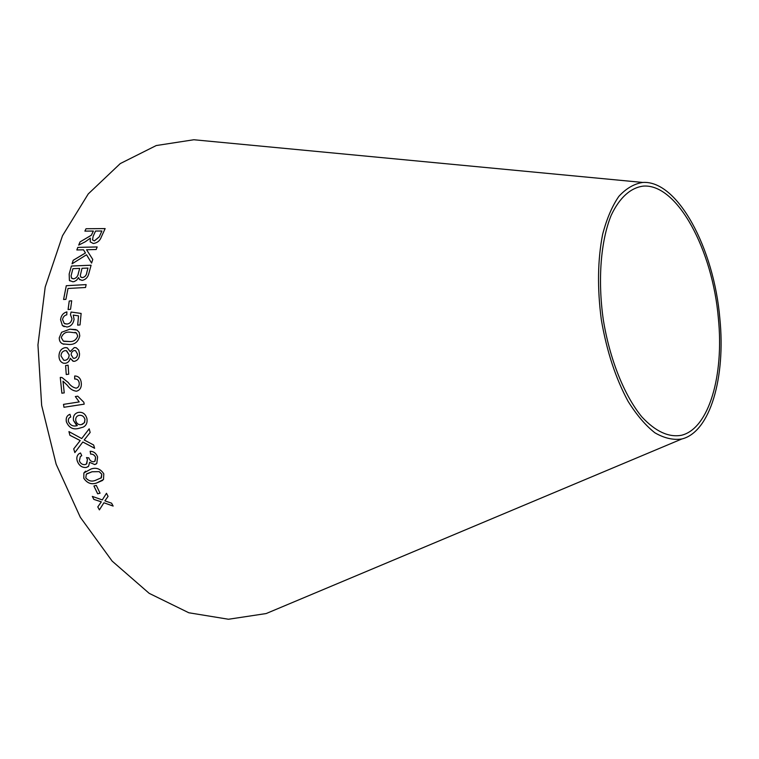 <?xml version="1.0" encoding="UTF-8"?>
<svg xmlns="http://www.w3.org/2000/svg" width="759" height="759" viewBox="0 0 759 759"><rect width="100%" height="100%" fill="white"/><g stroke="black" fill="none" stroke-linecap="round" stroke-linejoin="round"><path stroke-width="1.14" d="M287.623 604.543L266.153 613.557L228.487 619.249L188.792 612.76L149.181 593.339L112.142 561.1L80.302 517.259L56.147 464.204L41.65 405.391L37.95 344.918L45.189 287.082L62.504 235.736L88.253 193.924L120.273 163.574L156.231 145.548L193.877 139.751L217.065 141.952M719.855 318.571C725.756 377.033 710.339 432.023 681.848 438.977C673.205 440.258 664.22 438.199 654.884 432.791C645.539 425.429 636.621 414.974 628.12 401.397C615.691 378.437 606.773 351.303 601.365 320.004C597.2 288.515 597.618 259.967 602.637 234.341C606.707 218.848 612.096 206.201 618.822 196.401C626.118 188.45 634.088 183.801 642.721 182.445C677.815 180.016 714.077 248.848 719.855 318.571M99.391 509.887L103.907 502.762L113.148 506.073L111.592 503.189L104.884 500.864L108.063 496.405L106.488 493.284L102.285 499.925L92.313 496.386L93.831 499.394L101.308 501.851L97.788 506.936L99.391 509.887M97.607 456.975C96.165 453.265 93.689 451.358 90.169 451.254L90.644 454.129C92.94 453.986 94.6 455.096 95.615 457.449L95.093 461.102L93.774 461.757C91.412 461.842 89.771 460.552 88.86 457.886L86.488 457.573L87.427 459.451L86.763 463.787L85.112 464.612C82.494 464.897 80.577 463.645 79.363 460.874L80.34 456.557L81.754 455.685L80.511 452.971L78.813 453.873C76.801 455.723 76.317 458.189 77.342 461.273C79.135 465.703 82.086 467.772 86.203 467.478L88.556 466.292L89.6 462.335L94.723 464.565L96.791 463.455L97.607 456.975M68.965 431.615L69.913 435.268L80.217 440.552L73.727 448.892L74.828 452.611L82.816 442.013L94.619 448.275L93.642 444.992L84.183 439.983L90.15 432.469L89.192 428.807L81.697 438.56L68.936 431.596L69.894 435.277L80.198 440.562L73.708 448.901L74.847 452.592M90.957 469.043L83.87 472.971L83.822 478.303C87.171 483.246 91.46 484.811 96.687 482.99L103.499 479.489L103.793 473.834C100.482 468.787 96.194 467.183 90.957 469.043M97.664 493.805L100.046 493.208L96.289 485.39L93.907 485.997L97.664 493.805L100.036 493.189M73.462 420.467L76.839 425.723C73.006 426.681 70.189 425.268 68.395 421.482C68.044 419.196 68.832 417.716 70.739 417.042L69.961 414.3C66.896 415.477 65.701 417.962 66.365 421.767C68.917 427.801 73.12 429.992 78.993 428.332L83.139 427.146C86.289 425.562 87.551 422.716 86.934 418.626C85.53 413.949 82.75 411.862 78.604 412.365L77.636 412.602C74.335 413.788 72.949 416.406 73.462 420.467L77.333 425.628M79.211 401.928L63.49 404.367L63.965 407.27L84.164 404.168L83.86 402.279L77.722 396.17L75.331 396.549L79.211 401.928L75.331 396.549L77.722 396.17M74.686 375.99L74.695 379.054L75.739 379.026C77.76 379.358 78.917 380.743 79.211 383.181C79.391 385.904 78.386 387.564 76.194 388.172C73.063 387.545 70.407 385.667 68.244 382.517L62.01 377.546L60.274 377.441L61.868 393.2L64.24 392.887L62.997 381.179L67.314 385.278C69.79 388.826 72.845 390.8 76.479 391.198C80.065 390.183 81.668 387.441 81.279 382.963C80.89 378.95 79.059 376.644 75.786 376.047L74.686 375.99M66.251 374.529L68.737 374.178L68.101 365.193L65.616 365.553L66.251 374.529L65.616 365.553M74.401 361.322C77.779 360.449 79.496 357.944 79.534 353.808L78.737 350.117L76.289 347.793L74.278 347.565L70.17 351.588L67.361 347.888L65.075 347.65C61.147 348.58 59.117 351.408 58.984 356.132C59.041 359.766 60.502 362.119 63.367 363.182L65.227 363.305C67.807 362.925 69.486 361.246 70.274 358.257L72.987 361.218L74.401 361.322M69.856 329.188L61.583 332.29L59.259 337.793C59.202 340.838 60.359 342.878 62.741 343.884L69.23 344.491C74.809 344.643 78.329 341.759 79.771 335.829L79.173 332.357L77.029 330.099L69.856 329.188L61.583 332.29M73.253 315.08L78.528 315.877L77.665 325.127L80.027 324.937L81.128 313.429L71.061 312.044L70.464 314.71L71.972 318.742C71.431 321.939 69.762 323.704 66.972 324.036L64.24 323.467L62.551 319.539C63.044 316.939 64.458 315.364 66.792 314.824L66.906 311.892C63.234 312.879 61.118 315.478 60.549 319.691L62.399 325.554L66.934 327.034C70.891 326.436 73.262 323.865 74.069 319.321L73.253 315.08M68.082 309.511L70.549 309.311L71.697 300.792L69.23 301L68.082 309.511M93.376 231.078L91.365 235.243L80.027 241.922L78.699 245.1L85.293 241.76L90.34 238.155L90.245 241.903L93.291 243.487C97.342 242.927 100.046 240.679 101.431 236.723L105.15 228.592L86.033 228.734L84.885 231.115L93.357 231.059L91.346 235.214L80.027 241.922L78.737 245.081M72.048 263.828L86.517 254.768L91.592 263.088L92.769 259.426L86.564 249.749L96.194 249.512L97.152 246.931L77.807 247.396L76.839 249.967L83.518 249.815L85.435 252.965L73.206 260.29L72.048 263.828M88.945 273.098L91.108 265.204L71.403 266.029L69.173 274.008L69.401 280.413L72.836 281.788L74.278 281.551L76.593 280.223L78.623 277.557L79.363 279.265L82.076 280.413C85.786 279.606 88.072 277.168 88.945 273.098M86.128 284.597L66.28 285.716L63.576 299.482L65.919 299.359L67.997 288.477L85.53 287.5L86.128 284.597M718.375 318.363C724.105 375.164 709.105 428.503 681.506 435.268C668.707 437.63 655.501 431.51 641.877 416.919C624.344 395.619 609.771 359.453 603.291 319.71C597.627 279.853 600.758 240.982 611.137 215.423C619.515 197.53 630.852 187.549 643.49 186.088C677.521 183.754 712.758 250.574 718.375 318.363M86.128 284.616L66.28 285.716M66.299 285.735L63.604 299.473M91.099 265.223L71.403 266.029M71.422 266.048L69.173 274.008M69.192 274.027L69.43 280.432L70.037 280.991M79.363 279.265L78.623 277.557M79.391 279.284L79.932 279.815M82.484 277.633L80.71 276.959L80.293 275.545L82.01 268.307L87.987 268.069L86.868 272.301C86.526 275.223 85.065 276.997 82.484 277.633L81.004 277.244M79.686 268.401L78.357 273.268C77.883 276.333 76.279 278.192 73.566 278.838L71.536 278.06L71.08 275.83L72.921 268.677L79.686 268.401L78.376 273.287C77.902 276.352 76.308 278.202 73.585 278.857L71.896 278.401M87.987 268.069L86.839 272.282C86.498 275.204 85.036 276.978 82.456 277.614M83.518 249.815L85.454 252.984L73.234 260.309L72.086 263.809M86.535 254.787L91.592 263.079M97.143 246.95L77.807 247.396M77.826 247.425L76.868 249.967M90.245 241.903L90.34 238.155M105.14 228.611L86.033 228.734L84.913 231.115M101.896 231.002L99.249 236.836L94.382 240.878L92.503 239.901L93.167 236.267L95.549 231.04L101.896 231.002L99.268 236.865L94.401 240.907L92.522 239.92M71.688 300.801L69.259 301.01L68.111 309.511M77.693 325.118L78.528 315.877M81.118 313.439L71.061 312.044M71.09 312.053L70.464 314.71M70.492 314.719L71.972 318.742M71.991 318.752C71.45 321.949 69.79 323.714 66.991 324.046L64.847 323.78M66.906 311.911C63.253 312.898 61.137 315.497 60.568 319.7L60.549 319.691M60.568 319.7L62.399 325.554M62.418 325.564L64.202 326.683M75.938 329.605L69.875 329.197M61.612 332.3L59.259 337.793M59.278 337.802C59.221 340.848 60.388 342.878 62.769 343.893L63.917 344.273M74.98 332.328L76.441 332.964L77.741 335.99C76.232 340.041 73.424 341.882 69.335 341.522L64.022 341.341M76.412 332.954L77.722 335.99C76.204 340.032 73.405 341.873 69.306 341.512L63.339 341.104L61.27 337.594C62.826 333.609 65.635 331.787 69.695 332.129L76.412 332.954M70.274 358.257L73.357 361.284M75.843 347.66L74.278 347.565L70.17 351.588M66.83 347.726L65.075 347.65C61.166 348.58 59.136 351.408 59.003 356.142L58.984 356.132M59.003 356.142C59.069 359.775 60.53 362.119 63.386 363.182L63.841 363.267M75.52 350.658L77.494 354.073C77.38 356.455 76.327 357.868 74.344 358.305L73.262 358.22L71.156 354.804C71.251 352.375 72.323 350.952 74.373 350.535L75.52 350.658L77.522 354.073C77.409 356.455 76.355 357.868 74.363 358.314L73.538 358.276M66.337 350.705L69.164 354.956C69.022 358.001 67.674 359.785 65.141 360.326L64.06 360.288M69.135 354.946C68.993 357.992 67.655 359.785 65.113 360.316L63.728 360.221L61.005 355.943C61.175 352.935 62.532 351.161 65.065 350.639L66.669 350.8L69.164 354.956M68.101 365.202L65.644 365.553M74.714 375.99L74.724 379.045M75.435 379.016L75.758 379.026C77.788 379.358 78.945 380.733 79.24 383.181L79.211 383.181C79.42 385.895 78.414 387.564 76.213 388.172L76.194 388.172M61.09 377.394L60.274 377.441L61.896 393.2M63.016 381.179L67.314 385.278C69.809 388.817 72.864 390.79 76.488 391.198M63.519 404.367L63.965 407.27M63.984 407.27L84.164 404.168M78.025 412.498L77.655 412.592C74.363 413.778 72.968 416.406 73.49 420.458M69.961 414.3C66.915 415.477 65.72 417.962 66.394 421.757L66.365 421.767M66.394 421.757C68.936 427.801 73.139 429.983 79.012 428.323L78.993 428.332M79.012 428.323L83.167 427.137M78.651 415.467L79.145 415.353C81.934 414.945 83.879 416.274 84.98 419.319L84.638 422.336L82.352 424.347M75.786 420.799C75.416 418.181 76.261 416.425 78.348 415.562L79.116 415.353C81.906 414.955 83.86 416.274 84.961 419.329L84.41 422.706L81.317 424.623C78.613 425.059 76.773 423.788 75.786 420.799M93.926 485.997L97.683 493.786M85.577 471.178L83.87 472.971L83.822 478.303M83.841 478.284C87.19 483.227 91.478 484.792 96.706 482.971L96.687 482.99M96.706 482.971L102.664 480.39M86.782 473.777L92.048 471.756L99.211 471.633L101.801 474.223L100.985 478.189M99.192 471.652L101.782 474.242L101.393 477.753L95.549 480.314C91.848 481.87 88.594 481.054 85.786 477.857L86.317 474.204L92.029 471.775L99.211 471.633M82.835 442.004L94.619 448.246M89.192 428.826L81.697 438.56M89.619 462.326L94.723 464.565L96.279 463.901M90.188 451.263L90.644 454.129C92.968 453.977 94.619 455.087 95.634 457.44L94.818 461.33M86.517 457.563L87.446 459.442L86.412 464.072M80.995 456.093L81.754 455.685M79.363 453.493L78.832 453.854C76.83 455.713 76.336 458.18 77.361 461.254L77.342 461.273M77.361 461.254C79.154 465.684 82.114 467.753 86.222 467.459L86.203 467.478M86.222 467.459L88.082 466.7M92.342 496.395L93.85 499.375L101.326 501.832L97.797 506.908L99.401 509.858M113.129 506.044L103.907 502.762M106.497 493.284L102.285 499.925M642.721 182.445L193.877 139.751M681.848 438.977L266.153 613.557"/></g></svg>
